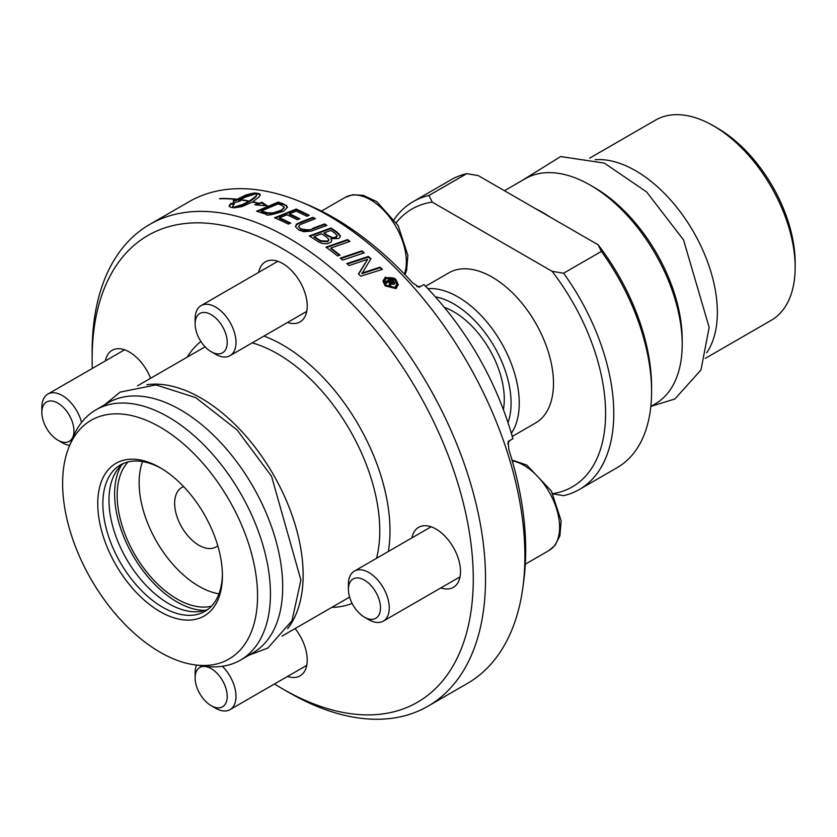 <?xml version="1.0" encoding="UTF-8"?>
<svg xmlns="http://www.w3.org/2000/svg" width="837" height="837" viewBox="0 0 837 837"><rect width="100%" height="100%" fill="white"/><g stroke="black" fill="none" stroke-linecap="round" stroke-linejoin="round"><path stroke-width="1.26" d="M358.675 274.149L367.652 259.303L349.123 265.57A278.177 160.61 -120 0 0 346.8 263.571L368.416 256.478A278.177 160.61 60 0 1 370.948 258.717L361.908 273.699L380.092 267.777A277.455 160.191 60 0 1 381.934 269.556M347.303 264.011L368.416 257.085A277.455 160.191 60 0 1 370.718 259.125M361.908 273.082L380.092 267.16A278.177 160.61 60 0 1 382.425 269.399L360.831 276.179A278.177 160.61 -120 0 0 358.435 273.929L367.652 259.303M380.092 267.16L380.092 267.777M368.416 256.478L368.416 257.085M257.388 211.468L278.187 202.69A277.455 160.191 60 0 1 283.586 204.563L286.254 205.839L287.394 207.419M261.406 210.934A278.177 160.61 60 0 1 264.241 211.876L268.007 212.88L273.26 212.86L281.514 210.077L284.235 207.231L281.274 205.044A278.177 160.61 -120 0 0 278.114 203.925L261.406 210.934L261.406 211.531A277.455 160.191 60 0 1 264.241 212.483L268.007 213.487L273.26 213.456L281.514 210.673L284.203 207.534M286.254 205.243L287.426 207.116L283.827 211.123C271.648 214.983 265.789 216.019 266.25 214.22L263.017 213.33A278.177 160.61 -120 0 0 256.572 211.217L278.187 202.083A278.177 160.61 60 0 1 283.586 203.966L286.254 205.839M270.236 213.1L270.236 213.707M278.187 202.083L278.187 202.69M296.204 209.062A278.177 160.61 60 0 1 309.188 215.308L306.74 216.26A278.177 160.61 -120 0 0 296.131 211.112L289.393 213.812A278.177 160.61 60 0 1 299.782 218.781L297.334 219.733A278.177 160.61 -120 0 0 286.934 214.795L279.422 217.808A278.177 160.61 60 0 1 290.732 223.134L288.284 224.086A278.177 160.61 -120 0 0 274.588 217.777L296.204 209.062L296.204 209.658A277.455 160.191 60 0 1 308.539 215.559M275.31 218.08L296.204 209.658M289.393 213.812L289.393 214.398A277.455 160.191 60 0 1 299.123 219.032M279.422 217.808L279.422 218.405A277.455 160.191 60 0 1 290.073 223.385M256.697 193.839A277.455 160.191 60 0 1 258.779 194.184L260.171 195.178M233.146 202.46L233.481 200.734A277.455 160.191 60 0 1 235.207 200.911L246.465 195.429L255.348 193.619A277.455 160.191 60 0 1 255.693 193.671M238.639 200.681A278.177 160.61 60 0 1 240.365 200.922L233.22 203.119L233.481 200.095A278.177 160.61 60 0 1 235.207 200.273L246.465 194.801L255.348 192.991A278.177 160.61 60 0 1 258.779 193.556L260.255 194.833L259.585 196.433L252.826 201.801A278.177 160.61 60 0 1 258.999 203.276L261.939 202.24L267.338 205.85L254.751 204.793L258.434 203.485A278.177 160.61 -120 0 0 252.408 202.041L241.945 206.624L234.046 207.838A278.177 160.61 -120 0 0 230.604 207.273L229.139 206.028L230.907 203.454A278.177 160.61 60 0 1 234.339 203.883L232.571 206.519L232.853 207.262L234.433 207.021L242.573 204.458L248.976 201.33A278.177 160.61 -120 0 0 240.25 199.897L240.669 199.656A278.177 160.61 60 0 1 249.395 201.089L255.421 196.622L256.687 194.812L256.582 193.567L245.231 197.155L238.639 200.681L238.639 201.319A277.455 160.191 60 0 1 238.869 201.34M248.976 201.633A277.455 160.191 60 0 1 249.395 201.717L255.421 197.25L256.813 194.1M233.638 207.764L242.573 205.075L248.976 201.958L248.976 201.33M232.571 206.519L232.707 207.126M229.223 206.404L230.907 204.082A277.455 160.191 60 0 1 233.816 204.448M256.509 204.772L258.434 203.485M258.434 203.747A277.455 160.191 60 0 1 258.999 203.893L261.939 202.847L265.057 205.431M251.257 199.938L251.257 200.566M252.91 198.798L252.91 199.415M254.312 197.678L254.312 198.306M255.421 196.622L255.421 197.25M256.227 195.659L256.227 196.287M256.687 194.812L256.687 195.429M233.481 200.095L233.481 200.734M233.22 203.119L233.146 202.146M235.207 200.273L235.207 200.911M237.258 199.049L237.258 199.687M239.476 197.867L239.476 198.505M241.788 196.737L241.788 197.375M244.142 195.701L244.142 196.339M246.465 194.801L246.465 195.429M248.683 194.048L248.683 194.686M250.734 193.473L250.734 194.111M252.565 193.106L252.565 193.734M254.113 192.939L254.113 193.567M255.348 192.991L255.348 193.619M258.779 193.556L258.779 194.184M259.596 193.818L259.596 194.435M260.087 194.247L260.087 194.864M246.925 202.449L246.925 203.067M244.77 203.496L244.77 204.113M242.573 204.458L242.573 205.075M240.386 205.306L240.386 205.933M238.263 206.028L238.263 206.655M236.264 206.603L236.264 207.231M234.433 207.021L234.433 207.649M230.907 203.454L230.907 204.082M229.966 204.427L229.966 205.065M229.369 205.295L229.369 205.933M249.395 201.089L249.395 201.717M258.999 203.276L258.999 203.893M261.939 202.24L261.939 202.847M330.918 227.978A278.177 160.61 60 0 1 336.631 231.765L340.282 235.657L340.073 237.059L338.546 238.545L330.929 238.681L331.724 240.627L330.981 242.249L327.068 243.808L322.088 243.462L318.165 241.694A278.177 160.61 -120 0 0 309.303 235.929L330.918 227.978L330.918 228.574A277.455 160.191 60 0 1 336.631 232.362L340.303 236.379M309.889 236.296L330.918 228.574M326.346 236.944A278.177 160.61 -120 0 0 321.596 233.795L314.137 236.536A278.177 160.61 60 0 1 318.363 239.298L320.738 240.753L327.717 241.129L328.774 239.298L326.346 236.944M320.738 240.753L320.738 241.349L327.717 241.726L328.795 239.957M334.842 233.105A278.177 160.61 -120 0 0 330.845 230.437L324.045 232.895A278.177 160.61 60 0 1 327.863 235.427L332.132 237.52L335.166 237.478L337.175 235.636L334.842 233.105M324.045 232.895L324.045 233.492A277.455 160.191 60 0 1 327.863 236.024L333.283 238.283L336.181 237.624L337.133 235.94M330.929 238.681L331.703 240.92M314.137 236.536L314.137 237.122A277.455 160.191 60 0 1 318.363 239.884L320.738 241.349M219.901 198.515A278.177 160.61 60 0 1 236.693 199.185L236.285 199.426A278.177 160.61 -120 0 0 219.493 198.756L219.901 198.746M361.856 250.87A278.177 160.61 60 0 1 364.241 252.879L342.626 260.066A278.177 160.61 -120 0 0 340.24 258.12L361.856 250.87L361.856 251.466A277.455 160.191 60 0 1 363.729 253.046M340.764 258.539L361.856 251.466M295.409 226.482L297.48 224.075L313.007 217.923A277.455 160.191 60 0 1 314.775 218.896M298.642 226.681L300.619 229.39C301.644 231.253 305.641 231.117 312.609 228.982L324.515 224.546A277.455 160.191 60 0 1 326.315 225.655M301.215 221.878L313.007 217.338A278.177 160.61 60 0 1 315.403 218.656L299.824 224.766L298.652 226.712L300.619 228.804C307.911 230.238 311.908 230.112 312.609 228.396L324.515 223.95A278.177 160.61 60 0 1 326.911 225.435L311.406 231.064L303.873 231.692L298.767 230.008L295.43 226.597L296.507 224.159L301.215 221.878L301.215 222.475M324.515 223.95L324.515 224.546M313.007 217.338L313.007 217.923M382.98 281.389L385.219 277.894C392.135 277.225 395.734 278.051 396.006 280.353L398.255 284.988M396.006 279.715L398.266 284.674L396.006 288.608L385.219 285.94L382.969 281.065L385.219 277.267L396.006 279.715L396.006 280.353M394.949 287.468L396.769 284.308L394.938 280.332L386.275 278.344L384.465 281.41L386.265 285.344L394.949 287.468L394.949 288.116L396.748 284.632M384.476 281.734L386.265 285.982L394.949 288.116M330.803 248.055A278.177 160.61 60 0 1 340.021 255.139L337.573 255.976A278.177 160.61 -120 0 0 325.97 247.166L347.585 239.591A278.177 160.61 60 0 1 349.971 241.391L330.803 248.055L330.803 248.652A277.455 160.191 60 0 1 339.498 255.316M326.524 247.564L347.585 240.188A277.455 160.191 60 0 1 349.427 241.569M347.585 239.591L347.585 240.188M391.015 278.648A278.177 160.61 60 0 1 392.187 279.861L394.729 283.283L394.039 284.465L390.889 283.753L390.272 287.206A278.177 160.61 -120 0 0 388.828 285.668L389.665 283.241L389.1 282.121A278.177 160.61 -120 0 0 388.797 281.807L386.453 283.168A278.177 160.61 -120 0 0 385.282 281.954L391.015 278.648L391.015 279.286A277.455 160.191 60 0 1 392.187 280.489L394.687 283.607M385.679 282.362L391.015 279.286M391.025 284.957L390.889 284.392M389.017 285.867L389.665 283.942M389.707 281.284L389.707 281.923A277.455 160.191 60 0 1 390.178 282.414L392.731 283.827L391.737 280.876A278.177 160.61 -120 0 0 391.266 280.385L389.707 281.284A278.177 160.61 60 0 1 390.178 281.776L392.951 282.979M282.697 688.914L288.828 692.461A278.177 160.61 -120 0 0 427.916 706.24A278.177 160.61 -120 0 0 427.927 385.02A278.177 160.61 -120 0 0 149.739 224.41A278.177 160.61 -120 0 0 92.133 351.76L92.133 358.843A269.514 155.598 60 0 1 282.707 248.809A269.514 155.598 60 0 1 473.271 578.89A269.514 155.598 60 0 1 282.697 688.914A269.514 155.598 60 0 1 274.484 683.965M427.916 706.24L467.276 683.515A278.177 160.61 -120 0 0 522.393 590.776A278.177 160.61 -120 0 0 296.968 200.325A278.177 160.61 -120 0 0 189.099 201.696L149.739 224.41M215.559 708.217L211.175 705.685L215.559 708.217A28.897 16.688 -120 0 0 230.008 709.64A28.897 16.688 -120 0 0 222.349 666.273M196.507 665.091A28.897 16.688 -120 0 0 195.126 672.812L195.126 677.886A22.693 13.099 60 0 1 211.175 668.617A22.693 13.099 60 0 1 227.225 696.415A22.693 13.099 60 0 1 211.175 705.685L211.175 705.685A22.693 13.099 60 0 1 195.126 677.886M81.566 422.434A28.897 16.688 -120 0 0 47.835 394.101A28.897 16.688 -120 0 0 41.85 407.337L41.85 412.4A22.693 13.099 60 0 1 57.899 403.141A22.693 13.099 60 0 1 73.949 430.94A22.693 13.099 60 0 1 57.899 440.199L62.283 442.731A28.897 16.688 -120 0 0 69.659 445.399M57.899 440.199A22.693 13.099 60 0 1 41.85 412.4M211.175 351.707L215.559 354.239A28.897 16.688 -120 0 0 230.008 355.673A28.897 16.688 -120 0 0 234.444 332.509A28.897 16.688 -120 0 0 215.559 307.043A28.897 16.688 -120 0 0 201.11 305.61A28.897 16.688 -120 0 0 195.126 318.845L195.126 323.909A22.693 13.099 60 0 1 211.175 314.639A22.693 13.099 60 0 1 227.225 342.438A22.693 13.099 60 0 1 211.175 351.707A22.693 13.099 60 0 1 195.126 323.909M364.451 617.183L368.835 619.715A28.897 16.688 -120 0 0 383.283 621.148A28.897 16.688 -120 0 0 389.268 607.924A28.897 16.688 -120 0 0 376.66 578.838A28.897 16.688 -120 0 0 354.386 571.096A28.897 16.688 -120 0 0 348.401 584.32L348.401 589.384A22.693 13.099 60 0 1 364.451 580.125A22.693 13.099 60 0 1 380.5 607.924A22.693 13.099 60 0 1 364.451 617.183A22.693 13.099 60 0 1 348.401 589.384M146.862 384.727A144.508 83.428 60 0 1 200.953 398.067A144.508 83.428 60 0 1 290.313 510.413A144.508 83.428 60 0 1 287.646 628.577M296.989 200.336A361.27 361.27 0 0 1 311.751 206.498A271.408 156.697 -120 0 1 412.557 282.76L419.138 287.3L423.909 284.549A361.27 361.27 0 0 1 512.924 438.734L508.132 441.507L509.691 440.597L507.672 443.892M512.924 438.734L508.153 441.486L508.802 449.459A271.408 156.697 -120 0 1 524.443 574.893A361.27 361.27 0 0 1 522.393 590.786M416.816 286.526L420.634 286.432M128.134 461.898A84.537 48.808 -120 0 0 123.855 531.014A84.537 48.808 -120 0 0 176.942 598.947A84.537 48.808 -120 0 0 211.447 606.208M218.949 593.841A84.537 48.808 60 0 1 156.645 541.644A84.537 48.808 60 0 1 142.593 461.585M222.401 574.151A84.537 48.808 60 0 1 204.908 611.397A84.537 48.808 60 0 1 162.64 607.212A84.537 48.808 60 0 1 107.408 532.709A84.537 48.808 60 0 1 120.371 464.974A84.537 48.808 60 0 1 161.374 468.448M160.087 611.638A88.147 50.89 -120 0 0 222.412 575.647A88.147 50.89 -120 0 0 160.087 467.684A88.147 50.89 -120 0 0 97.751 503.675A88.147 50.89 -120 0 0 160.087 611.638M123.541 463.395A84.537 48.808 -120 0 0 114.407 531.966A84.537 48.808 -120 0 0 168.771 603.665A84.537 48.808 -120 0 0 207.858 609.43M160.087 652.201A137.833 79.578 60 0 1 69.032 446.937A137.833 79.578 60 0 1 229.003 499.867A137.833 79.578 60 0 1 194.854 664.871A137.833 79.578 60 0 1 160.087 652.201M258.664 272.381A34.683 20.025 60 0 1 265.36 261.845A34.683 20.025 60 0 1 282.697 263.561A34.683 20.025 60 0 1 305.359 294.122A34.683 20.025 60 0 1 300.044 321.91A34.683 20.025 60 0 1 287.562 322.444M295.095 628.577A34.683 20.025 60 0 1 300.044 675.888A34.683 20.025 60 0 1 287.562 676.411M411.94 537.867A34.683 20.025 60 0 1 418.636 527.32A34.683 20.025 60 0 1 435.972 529.036A34.683 20.025 60 0 1 458.634 559.597A34.683 20.025 60 0 1 453.319 587.396A34.683 20.025 60 0 1 440.837 587.919M105.389 360.873A34.683 20.025 60 0 1 112.085 350.337A34.683 20.025 60 0 1 129.432 352.053A34.683 20.025 60 0 1 150.587 378.272M121.396 465.194A88.147 50.89 -120 0 0 176.942 601.897A88.147 50.89 -120 0 0 205.232 610.393M92.311 368.426A269.514 155.598 60 0 1 92.133 358.843M194.854 664.871L204.72 666.21A144.508 83.428 -120 0 0 240.512 660.09A144.508 83.428 -120 0 0 262.661 544.291A144.508 83.428 -120 0 0 168.258 416.952A144.508 83.428 -120 0 0 96.004 409.795A144.508 83.428 -120 0 0 72.798 437.73L69.032 446.937M96.004 409.795L108.266 402.712A144.508 83.428 60 0 1 180.52 409.868A144.508 83.428 60 0 1 274.923 537.208A144.508 83.428 60 0 1 252.774 653.006L240.512 660.09M444.332 307.367A71.312 41.17 60 0 1 504.282 399.165A71.312 41.17 60 0 1 503.382 409.638M217.787 545.755A34.317 19.816 60 0 1 216.072 546.959A34.317 19.816 60 0 1 198.913 545.264A34.317 19.816 60 0 1 176.492 515.017A34.317 19.816 60 0 1 181.755 487.521A34.317 19.816 60 0 1 183.659 486.642M682.197 339.644A124.221 71.72 -120 0 0 594.364 187.509L590.273 185.144A129.997 75.058 60 0 1 682.197 344.363L682.197 339.644M511.344 433.304A86.703 50.063 -120 0 0 519.254 403.089A86.703 50.063 -120 0 0 427.822 288.639M435.334 296.842A80.927 46.726 60 0 1 511.083 403.089A80.927 46.726 60 0 1 507.996 422.695M425.562 286.264L448.82 272.841A86.703 50.063 60 0 1 515.644 296.068A86.703 50.063 60 0 1 553.487 383.325A86.703 50.063 60 0 1 535.534 423.02L512.275 436.443M552.096 493.725L563.594 495.65A166.186 95.952 -120 0 0 579.361 489.488A166.186 95.952 -120 0 0 563.594 273.228L552.096 271.314A160.401 92.614 60 0 1 552.818 493.621M552.096 271.314L432.258 202.125L428.931 195.481A166.186 95.952 -120 0 0 413.175 201.644A166.186 95.952 -120 0 0 394.206 219.378M396.319 222.569A160.401 92.614 60 0 1 432.258 202.125M413.175 201.644L450.976 179.819A166.186 95.952 60 0 1 466.743 173.657L478.241 175.582L598.078 244.76L601.405 251.403L563.594 273.228M428.931 195.481L466.743 173.657M601.405 251.403A166.186 95.952 60 0 1 651.584 391.58A166.186 95.952 60 0 1 617.162 467.663L579.361 489.488M651.584 391.58L651.584 386.861A160.401 92.614 -120 0 0 598.078 244.76M504.47 190.721L525.28 178.71A129.997 75.058 60 0 1 590.273 185.144M682.197 344.363A129.997 75.058 60 0 1 655.266 403.873L650.83 406.437M534.791 208.308A129.997 75.058 60 0 1 550.035 217.034M589.646 158.162L655.601 120.078A115.611 66.751 60 0 1 713.406 125.812A115.611 66.751 60 0 1 795.15 267.401L795.15 262.682A109.825 63.413 -120 0 0 717.487 128.166L713.406 125.812M795.15 267.401A115.611 66.751 60 0 1 771.212 320.32L705.267 358.393M595.201 159.731A115.611 66.751 60 0 1 717.361 312.306A115.611 66.751 60 0 1 706.679 352.785M364.43 264L364.43 264.618M367.422 271.157L367.422 271.774M264.241 211.876L264.241 212.483M268.007 212.88L268.007 213.487M273.26 212.86L273.26 213.456M281.514 210.077L281.514 210.673M283.586 203.966L283.586 204.563M336.631 231.765L336.631 232.362M338.818 233.429L338.818 234.025M327.717 241.129L327.717 241.726M336.181 237.028L336.181 237.624M318.363 239.298L318.363 239.884M327.863 235.427L327.863 236.024M297.48 223.479L297.48 224.075M312.609 228.396L312.609 228.982M300.619 228.804L300.619 229.39M386.265 285.344L386.265 285.982M385.219 277.267L385.219 277.894M392.187 279.861L392.187 280.489M393.997 281.787L393.997 282.425M389.278 284.632L389.278 285.271M390.178 281.776L390.178 282.414M404.993 274.682L406.615 270.288L407.87 255.327L398.119 225.551L376.786 201.654L363.091 195.293L352.701 194.749L345.294 197.344A50.576 29.201 60 0 1 370.582 199.844A50.576 29.201 60 0 1 404.407 274.076M512.244 460.863A50.576 29.201 60 0 1 523.857 465.32A50.576 29.201 60 0 1 559.618 527.268A50.576 29.201 60 0 1 549.145 550.422L555.088 545.306L559.89 535.774L561.146 520.802L551.395 491.026L526.745 465.037L512.014 460.047M388.347 551.478A151.738 87.603 -120 0 0 282.697 344.97A151.738 87.603 -120 0 0 263.969 336.066M200.89 341.475A151.738 87.603 -120 0 0 187.31 357.075M252.199 342.867A144.508 83.428 60 0 1 277.591 353.821A144.508 83.428 60 0 1 376.566 558.279M331.818 607.369A151.738 87.603 -120 0 0 352.126 603.404M284.235 207.231L284.235 207.827M328.836 239.664L328.836 240.261M337.175 235.636L337.175 236.233M298.61 226.973L298.61 226.367M396.769 284.308L396.769 284.957M384.465 281.41L384.465 282.048M389.665 283.889L389.665 283.241M306.74 665.352L230.008 709.64M124.567 349.814L47.835 394.101M277.832 261.311L201.11 305.61M306.74 311.374L230.008 355.673M345.294 197.344L321.46 211.102M431.107 526.797L354.386 571.096M460.015 576.85L383.283 621.148M549.145 550.422L525.312 564.18M282.027 636.12L349.594 597.105M137.519 385.826L205.086 346.811M104.562 404.846L120.109 392.124L155.923 384.894L195.785 397.659L237.038 429.904L271.533 476.222L300.901 580.051L291.967 620.772L267.861 648.047L249.07 655.151M651.029 406.322L674.873 398.998L700.977 369.954L709.159 327.393L683.547 239.937L646.645 191.966L604.324 163.1L560.664 156.55L521.022 181.169"/></g></svg>
